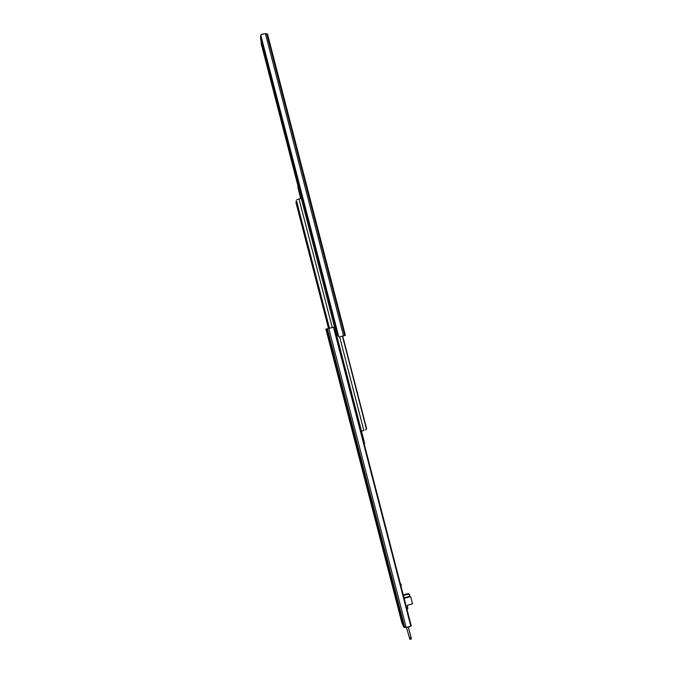 <?xml version="1.0" encoding="UTF-8"?>
<svg xmlns="http://www.w3.org/2000/svg" width="673" height="673" viewBox="0 0 673 673"><rect width="100%" height="100%" fill="white"/><g stroke="black" fill="none" stroke-linecap="round" stroke-linejoin="round"><path stroke-width="1.01" d="M267.551 34.214L345.384 335.364L267.543 34.172L265.44 33.667L261.503 34.407L260.779 35.147L260.619 36.788L337.88 335.558L260.619 36.788L260.779 35.147L338.771 336.778L260.779 35.147L262.495 34.054L265.44 33.667L343.558 335.894L265.44 33.667L266.769 33.793L344.769 335.558L266.769 33.793L267.551 34.214M261.284 41.987L261.107 43.316L261.284 41.987M298.114 186.404L261.107 43.316L298.114 186.404M298.829 185.42L261.94 42.778L261.107 43.316L261.94 42.778L298.829 185.42M261.923 41.827L261.94 42.778L261.923 41.827M337.88 335.558L339.226 336.929L345.384 335.364L339.226 336.929L337.88 335.558M261.065 41.246L260.712 39.875L261.099 41.314L261.839 41.49L261.057 41.221L260.577 36.594L260.729 39.934M300.663 198.493L297.988 187.574M297.971 187.885L298.03 185.824L299.039 185.353L298.03 185.824L301.302 198.485L298.03 185.824L297.954 188.003L298.131 186.219M363.849 430.543L339.646 336.921L363.849 430.543L361.451 431.048L363.849 430.543M366.272 428.491L342.7 336.13L366.617 428.642L342.708 336.13L366.617 428.642L365.986 429.736L366.272 428.491M342.439 336.197L366.213 428.154L342.439 336.197M365.919 429.769L365.481 429.997M301.311 198.51L364.69 443.608L301.311 198.493L298.997 198.922L332.26 327.541L333.985 327.103L326.59 329.004L403.724 627.076L404.7 627.446L327.423 328.794L404.7 627.446L406.156 627.505L328.786 328.449L406.156 627.505L410.816 626.201L333.488 327.229L410.816 626.201L411.262 625.924L333.985 327.103L411.262 625.924L408.62 627.169L403.724 627.076L326.59 329.004L327.356 332.386L326.312 329.047L326.859 332.428L325.892 329.114L329.131 328.323L296.137 200.823L329.131 328.348L327.852 328.668L332.269 327.541L298.997 198.922L301.311 198.51L364.699 443.616L364.194 443.902L364.699 443.616M297.752 199.309L298.997 198.922L297.752 199.309M296.574 200.949L329.173 328.34L296.574 200.949M329.484 328.264L296.633 201.286L329.484 328.264M296.313 201.505L295.969 202.581L328.533 328.449L295.969 202.581L296.313 201.505M296.751 199.746L297.315 199.46M331.057 347.663L330.081 343.903L331.057 347.663M356.9 447.545L358.213 452.55L356.883 447.528M386.992 563.823L388.321 568.853L386.992 563.823M395.455 596.522L394.874 594.368L395.48 596.514M332.58 327.465L325.892 329.114L401.806 622.458L325.892 329.114L327.793 328.643L326.001 329.097L326.859 332.428L326.312 329.047L327.356 332.386L326.481 329.021L328.138 328.584L326.312 329.047L332.58 327.465M401.789 622.382L403.724 627.076L401.789 622.416M393.604 588.463L390.323 577.636L393.629 588.454M400.099 615.652L398.971 611.328L399.644 611.395L398.971 611.328L394.967 595.832L396.683 599.971L402.521 622.567L400.738 618.209L395.101 596.446L396.447 599.231L402.53 622.618L400.225 616.232L400.107 615.627L400.738 615.719L400.107 615.627M399.358 610.318L398.736 610.487L399.358 610.318M400.83 616.064L400.225 616.232L400.83 616.064M401.251 617.713L400.654 617.873L401.251 617.713M401.537 618.798L400.973 618.958L401.537 618.798M400.124 582.843L400.99 584.416L400.62 584.753L400.999 584.425L400.124 582.843M392.561 584.189L392.014 584.341L392.561 584.189M401.335 585.737L400.957 586.082L400.999 584.442M400.99 584.416L401.344 585.754M401.722 619.539L400.595 615.147M409.268 594.175L408.402 593.552L403.253 594.957L408.242 593.586L408.469 594.057L403.388 595.462L408.797 594.032L409.933 596.295L409.453 594.511L408.242 593.586L409.268 594.175M404.002 597.86L409.571 596.32L409.807 596.8L404.137 598.373L409.975 596.774L410.85 597.405L412.515 603.849L407.3 605.33L407.813 608.661L406.997 609.435L407.796 608.325L407.451 605.254L412.515 603.849L410.85 597.405L409.571 596.32L404.002 597.86M410.614 596.917L409.571 596.32L410.614 596.917M406.484 627.505L409.891 639.35L406.484 627.505L409.891 639.35L411.338 638.946L411.094 637.752L409.638 638.155L411.127 637.726L408.41 627.219L411.338 638.946L408.41 627.219M411.354 638.87L411.127 637.726L411.338 638.854M408.368 627.228L411.094 637.752L408.368 627.228M267.543 34.172L345.384 335.373M325.892 329.114L401.798 622.424M409.436 594.469L409.226 594.04M410.782 597.22L410.564 596.783"/></g></svg>
